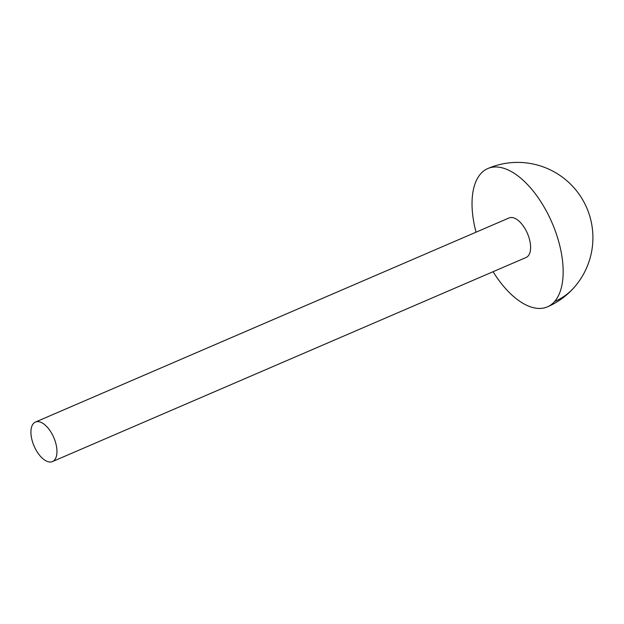 <?xml version="1.0" encoding="UTF-8"?>
<svg xmlns="http://www.w3.org/2000/svg" width="624" height="624" viewBox="0 0 624 624"><rect width="100%" height="100%" fill="white"/><g stroke="black" fill="none" stroke-linecap="round" stroke-linejoin="round"><path stroke-width="0.94" d="M493.077 271.705A75.309 37.541 -113.3 0 0 547.404 306.868A75.309 37.541 -113.3 0 0 554.603 301.517A75.309 37.541 -113.3 0 0 548.348 214.859A75.309 37.541 -113.3 0 0 487.796 168.55A75.309 37.541 -113.3 0 0 480.589 173.901A75.309 37.541 -113.3 0 0 476.042 232.183M52.463 461.581L526.11 257.47A21.52 10.725 -113.3 0 0 529.331 238.797A21.52 10.725 -113.3 0 0 509.083 217.948L35.435 422.058A21.52 10.725 -113.3 0 0 32.206 440.739A21.52 10.725 -113.3 0 0 52.463 461.581A21.52 10.725 -113.3 0 0 55.684 442.907A21.52 10.725 -113.3 0 0 35.435 422.058M547.404 306.868A75.309 75.309 0 0 0 574.384 287.18A75.309 63.492 -138.9 0 1 554.603 301.517M574.384 287.18A75.309 75.309 0 0 0 487.796 168.55"/></g></svg>
